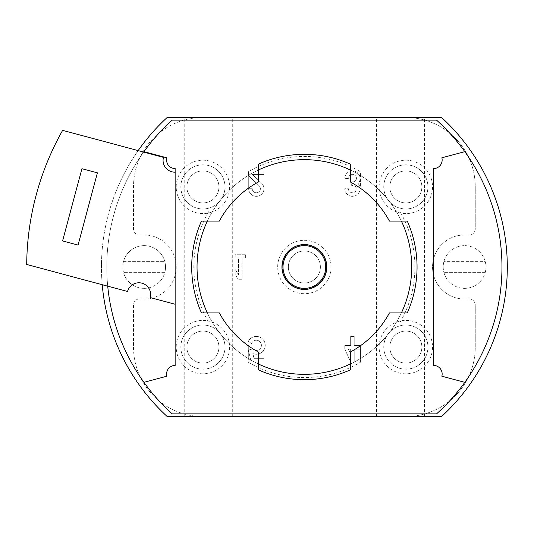 <?xml version="1.0" encoding="UTF-8"?>
<svg xmlns="http://www.w3.org/2000/svg" width="534" height="534" viewBox="0 0 534 534"><rect width="100%" height="100%" fill="white"/><g stroke="black" fill="none" stroke-linecap="round" stroke-linejoin="round"><path stroke-width="0.4" stroke-dasharray="2.67 2" d="M485.259 261.66A21.36 21.36 0 0 1 464.58 288.36A21.36 21.36 0 0 1 443.894 261.66A21.36 21.36 0 0 1 485.259 261.66A21.36 21.36 0 0 0 460.996 245.94A21.36 21.36 0 0 0 443.293 268.796A21.36 21.36 0 0 0 464.58 288.36A21.36 21.36 0 0 0 485.259 261.66L443.894 261.66L485.259 261.66M485.259 272.34L443.894 272.34L485.259 272.34M164.852 272.34L123.487 272.34A21.36 21.36 0 0 0 164.852 272.34L123.487 272.34A21.36 21.36 0 0 1 123.487 261.66L164.852 261.66A21.36 21.36 0 0 0 123.487 261.66L164.852 261.66A21.36 21.36 0 0 1 164.852 272.34M144.173 288.36A21.36 21.36 0 0 0 162.67 256.32A21.36 21.36 0 0 0 125.67 256.32A21.36 21.36 0 0 0 144.173 288.36M405.84 416.527L441.565 416.527A202.927 202.927 0 0 0 441.565 117.473L167.182 117.473A202.927 202.927 0 0 0 167.182 416.527L405.84 416.527A69.42 69.42 0 0 0 475.26 347.1L475.26 305.208A6.408 6.408 0 0 0 468.138 298.84A32.04 32.04 0 0 1 432.54 267A32.04 32.04 0 0 1 468.138 235.16A6.408 6.408 0 0 0 475.26 228.792L475.26 186.9A69.42 69.42 0 0 0 405.84 117.473A69.42 69.42 0 0 1 475.26 186.9L475.26 228.792A6.408 6.408 0 0 1 468.138 235.16A32.04 32.04 0 0 0 432.54 267A32.04 32.04 0 0 0 468.138 298.84A6.408 6.408 0 0 1 475.26 305.208L475.26 347.1A69.42 69.42 0 0 1 405.84 416.527M209.114 323.07L212.846 323.07L209.114 323.07A110.538 110.538 0 0 1 209.114 210.93L212.846 210.93L209.114 210.93M360.443 362.266L360.443 358.528A107.334 107.334 0 0 1 212.846 210.93A107.334 107.334 0 0 0 248.303 358.528L248.303 362.266A110.538 110.538 0 0 0 360.443 362.266L360.443 358.528A107.334 107.334 0 0 1 248.303 358.528L248.303 362.266M248.303 171.734L248.303 175.472A107.334 107.334 0 0 1 360.443 175.472L360.443 171.734A110.538 110.538 0 0 0 248.303 171.734L248.303 175.472A107.334 107.334 0 0 1 360.443 175.472L360.443 171.734M399.639 210.93L395.901 210.93L399.639 210.93A110.538 110.538 0 0 1 399.639 323.07L395.901 323.07L399.639 323.07M383.105 210.93L395.901 210.93A107.334 107.334 0 0 1 395.901 323.07A107.334 107.334 0 0 0 360.443 175.472A107.334 107.334 0 0 1 395.901 210.93L383.105 210.93A96.654 96.654 0 0 0 360.443 188.268L360.443 175.472L360.443 188.268M304.373 159.666A107.334 107.334 0 0 1 397.329 320.667A107.334 107.334 0 0 1 211.417 320.667A107.334 107.334 0 0 1 304.373 159.666M360.443 345.732L360.443 358.528A107.334 107.334 0 0 0 395.901 323.07A107.334 107.334 0 0 1 360.443 358.528L360.443 345.732A96.654 96.654 0 0 0 383.105 323.07L395.901 323.07L383.105 323.07M248.303 188.268L248.303 175.472A107.334 107.334 0 0 0 212.846 210.93A107.334 107.334 0 0 1 248.303 175.472L248.303 188.268A96.654 96.654 0 0 0 225.642 210.93L212.846 210.93L225.642 210.93M143.953 151.656L166.888 157.797A8.544 8.544 0 0 0 175.145 168.557L175.145 172.162A11.748 11.748 0 0 1 163.471 157.376L143.659 152.063A197.587 197.587 0 0 0 107.721 286.177L127.539 291.484A11.748 11.748 0 0 1 141.924 283.18A11.748 11.748 0 0 1 150.234 297.565L175.145 304.247L175.145 365.443A8.544 8.544 0 0 0 166.888 376.203L143.953 382.344M201.485 312.924L207.359 312.924A107.334 107.334 0 0 0 258.449 364.014L258.449 369.895M258.449 164.105L258.449 169.986A107.334 107.334 0 0 0 207.359 221.076L201.485 221.076M407.268 221.076L401.388 221.076A107.334 107.334 0 0 0 350.297 169.986L350.297 164.105M350.297 369.895L350.297 364.014A107.334 107.334 0 0 0 401.388 312.924L407.268 312.924M138.159 150.595A202.927 202.927 0 0 0 102.221 284.702M232.283 117.473L184.223 117.473L232.283 117.473L232.283 416.527L184.223 416.527L232.283 416.527M424.53 117.473L376.47 117.473L424.53 117.473L424.53 416.527L376.47 416.527L424.53 416.527M133.493 305.208L133.493 347.1A69.42 69.42 0 0 0 202.913 416.527A69.42 69.42 0 0 1 133.493 347.1L133.493 305.208A6.408 6.408 0 0 1 140.609 298.84A32.04 32.04 0 0 0 176.213 267A32.04 32.04 0 0 0 140.609 235.16A6.408 6.408 0 0 1 133.493 228.792A6.408 6.408 0 0 0 140.609 235.16A32.04 32.04 0 0 1 176.213 267A32.04 32.04 0 0 1 140.609 298.84A6.408 6.408 0 0 0 133.493 305.208M202.913 117.473A69.42 69.42 0 0 0 133.493 186.9L133.493 228.792L133.493 186.9A69.42 69.42 0 0 1 202.913 117.473M184.223 416.527L184.223 117.473M376.47 416.527L376.47 117.473M436.565 120.143L172.188 120.143A197.587 197.587 0 0 0 172.188 413.857L436.565 413.857A197.587 197.587 0 0 0 436.565 120.143M175.145 304.247L175.145 172.162M464.794 382.344L441.858 376.203A8.544 8.544 0 0 0 433.608 365.443L433.608 168.557A8.544 8.544 0 0 0 441.858 157.797L464.794 151.656M207.359 312.924L219.327 312.924A96.654 96.654 0 0 0 258.449 352.046L258.449 364.014M258.449 169.986L258.449 181.954A96.654 96.654 0 0 0 219.327 221.076L207.359 221.076M401.388 221.076L389.426 221.076A96.654 96.654 0 0 0 350.297 181.954L350.297 169.986M350.297 364.014L350.297 352.046A96.654 96.654 0 0 0 389.426 312.924L401.388 312.924M143.659 152.063L62.638 130.356A277.687 277.687 0 0 0 26.7 264.47L107.721 286.177M81.936 168.697L62.585 240.914L78.057 245.059L97.408 172.842L81.936 168.697M225.642 323.07L212.846 323.07L225.642 323.07A96.654 96.654 0 0 0 248.303 345.732L248.303 358.528L248.303 345.732M252.675 348.902L248.317 350.13L251.22 361.892L263.956 361.892L263.956 358.327L254.01 358.327L252.829 353.541A8.918 8.918 0 0 0 264.443 349.002A8.918 8.918 0 0 0 260.151 337.288A8.918 8.918 0 0 0 248.357 341.319L251.541 343.556A5.093 5.093 0 0 1 258.77 340.872A5.093 5.093 0 0 1 260.372 348.415A5.093 5.093 0 0 1 252.675 348.902A5.093 5.093 0 0 0 260.372 348.415A5.093 5.093 0 0 0 258.77 340.872A5.093 5.093 0 0 0 251.541 343.556L248.357 341.319A8.918 8.918 0 0 1 260.151 337.288A8.918 8.918 0 0 1 264.443 349.002A8.918 8.918 0 0 1 252.829 353.541L254.01 358.327L263.956 358.327L263.956 361.892L251.22 361.892L248.317 350.13L252.675 348.902M350.651 336.42L350.651 345.591L344.797 345.591L344.797 349.156L350.651 361.892L354.222 361.892L354.222 349.156L360.076 349.156L360.076 345.591L354.222 345.591L354.222 336.42L350.651 336.42L350.651 345.591L344.797 345.591L344.797 349.156L350.651 361.892L354.222 361.892L354.222 349.156L360.076 349.156L360.076 345.591L354.222 345.591L354.222 336.42L350.651 336.42M344.797 188.709A7.643 7.643 0 0 0 355.163 195.844A7.643 7.643 0 0 0 358.134 183.616A7.643 7.643 0 0 0 355.163 171.381A7.643 7.643 0 0 0 344.797 178.516L348.362 178.516A4.078 4.078 0 0 1 355.964 176.48A4.078 4.078 0 0 0 348.362 178.516L344.797 178.516A7.643 7.643 0 0 1 355.163 171.381A7.643 7.643 0 0 1 358.134 183.616A7.643 7.643 0 0 1 355.163 195.844A7.643 7.643 0 0 1 344.797 188.709L348.362 188.709A4.078 4.078 0 0 0 355.964 190.745A3.564 3.564 0 0 0 352.881 185.398L351.672 185.398L352.881 185.398A3.564 3.564 0 0 1 355.964 190.745A4.078 4.078 0 0 1 348.362 188.709L344.797 188.709M352.881 181.834A3.564 3.564 0 0 0 355.964 176.48A3.564 3.564 0 0 1 352.881 181.834L351.672 181.834L351.672 185.398L351.672 181.834L352.881 181.834M252.242 188.709A4.078 4.078 0 0 0 257.922 192.454A4.078 4.078 0 0 0 259.123 185.759L248.67 175.799L259.123 185.759A4.078 4.078 0 0 1 257.922 192.454A4.078 4.078 0 0 1 252.242 188.709L248.67 188.709A7.643 7.643 0 0 0 259.324 195.731A7.643 7.643 0 0 0 261.587 183.175L252.415 174.444L263.956 174.444L263.956 170.88L248.67 170.88L248.67 175.799L248.67 170.88L263.956 170.88L263.956 174.444L252.415 174.444L261.587 183.175A7.643 7.643 0 0 1 259.324 195.731A7.643 7.643 0 0 1 248.67 188.709L252.242 188.709M245.386 254.264L235.2 254.264L235.2 257.829L238.511 257.829L238.511 274.643L235.2 269.55L235.2 274.643L238.511 279.736L242.076 279.736L242.076 257.829L245.386 257.829L245.386 254.264L235.2 254.264L235.2 257.829L238.511 257.829L238.511 274.643L235.2 269.55L235.2 274.643L238.511 279.736L242.076 279.736L242.076 257.829L245.386 257.829L245.386 254.264M304.373 240.3A26.7 26.7 0 0 1 327.496 280.35A26.7 26.7 0 0 1 281.251 280.35A26.7 26.7 0 0 1 304.373 240.3M202.913 320.4A26.7 26.7 0 0 1 226.036 360.45A26.7 26.7 0 0 1 179.791 360.45A26.7 26.7 0 0 1 202.913 320.4M405.84 160.2A26.7 26.7 0 0 1 428.962 200.25A26.7 26.7 0 0 1 382.711 200.25A26.7 26.7 0 0 1 405.84 160.2M202.913 160.2A26.7 26.7 0 0 1 226.036 200.25A26.7 26.7 0 0 1 179.791 200.25A26.7 26.7 0 0 1 202.913 160.2M405.84 320.4A26.7 26.7 0 0 1 428.962 360.45A26.7 26.7 0 0 1 382.711 360.45A26.7 26.7 0 0 1 405.84 320.4M405.84 331.08A16.02 16.02 0 0 1 419.711 355.11A16.02 16.02 0 0 1 391.963 355.11A16.02 16.02 0 0 1 405.84 331.08A16.02 16.02 0 0 1 419.711 355.11A16.02 16.02 0 0 1 391.963 355.11A16.02 16.02 0 0 1 405.84 331.08M405.84 325.026A22.074 22.074 0 0 1 424.957 358.14A22.074 22.074 0 0 1 386.716 358.14A22.074 22.074 0 0 1 405.84 325.026A22.074 22.074 0 0 1 424.957 358.14A22.074 22.074 0 0 1 386.716 358.14A22.074 22.074 0 0 1 405.84 325.026M202.913 170.88A16.02 16.02 0 0 1 216.784 194.91A16.02 16.02 0 0 1 189.036 194.91A16.02 16.02 0 0 1 202.913 170.88A16.02 16.02 0 0 1 216.784 194.91A16.02 16.02 0 0 1 189.036 194.91A16.02 16.02 0 0 1 202.913 170.88M202.913 164.819A22.074 22.074 0 0 1 222.031 197.934A22.074 22.074 0 0 1 183.796 197.934A22.074 22.074 0 0 1 202.913 164.819A22.074 22.074 0 0 1 222.031 197.934A22.074 22.074 0 0 1 183.796 197.934A22.074 22.074 0 0 1 202.913 164.819M405.84 170.88A16.02 16.02 0 0 1 419.711 194.91A16.02 16.02 0 0 1 391.963 194.91A16.02 16.02 0 0 1 405.84 170.88A16.02 16.02 0 0 1 419.711 194.91A16.02 16.02 0 0 1 391.963 194.91A16.02 16.02 0 0 1 405.84 170.88M405.84 164.819A22.074 22.074 0 0 1 424.957 197.934A22.074 22.074 0 0 1 386.716 197.934A22.074 22.074 0 0 1 405.84 164.819A22.074 22.074 0 0 1 424.957 197.934A22.074 22.074 0 0 1 386.716 197.934A22.074 22.074 0 0 1 405.84 164.819M202.913 331.08A16.02 16.02 0 0 1 216.784 355.11A16.02 16.02 0 0 1 189.036 355.11A16.02 16.02 0 0 1 202.913 331.08A16.02 16.02 0 0 1 216.784 355.11A16.02 16.02 0 0 1 189.036 355.11A16.02 16.02 0 0 1 202.913 331.08M202.913 325.026A22.074 22.074 0 0 1 222.031 358.14A22.074 22.074 0 0 1 183.796 358.14A22.074 22.074 0 0 1 202.913 325.026A22.074 22.074 0 0 1 222.031 358.14A22.074 22.074 0 0 1 183.796 358.14A22.074 22.074 0 0 1 202.913 325.026M304.373 250.98A16.02 16.02 0 0 1 318.251 275.01A16.02 16.02 0 0 1 290.503 275.01A16.02 16.02 0 0 1 304.373 250.98A16.02 16.02 0 0 1 318.251 275.01A16.02 16.02 0 0 1 290.503 275.01A16.02 16.02 0 0 1 304.373 250.98M304.373 244.926A22.074 22.074 0 0 1 323.491 278.04A22.074 22.074 0 0 1 285.256 278.04A22.074 22.074 0 0 1 304.373 244.926A22.074 22.074 0 0 1 323.491 278.04A22.074 22.074 0 0 1 285.256 278.04A22.074 22.074 0 0 1 304.373 244.926M326.801 267A22.428 22.428 0 0 0 293.159 247.576A22.428 22.428 0 0 0 293.159 286.424A22.428 22.428 0 0 0 326.801 267M304.373 245.64A21.36 21.36 0 0 1 322.876 277.68A21.36 21.36 0 0 1 285.877 277.68A21.36 21.36 0 0 1 304.373 245.64M350.651 349.156L348.362 349.156L350.651 354.142L350.651 349.156L348.362 349.156L350.651 354.142L350.651 349.156"/><path stroke-width="0.8" d="M107.721 286.177A197.587 197.587 0 0 0 172.188 413.857L436.565 413.857A197.587 197.587 0 0 0 436.565 120.143L172.188 120.143A197.587 197.587 0 0 0 143.953 151.656A197.587 197.587 0 0 0 143.659 152.063M201.485 312.924A112.674 112.674 0 0 1 201.485 221.076L219.327 221.076A96.654 96.654 0 0 1 258.449 181.954L258.449 164.105A112.674 112.674 0 0 1 350.297 164.105L350.297 181.954A96.654 96.654 0 0 1 389.426 221.076L407.268 221.076A112.674 112.674 0 0 1 407.268 312.924L389.426 312.924A96.654 96.654 0 0 1 350.297 352.046L350.297 369.895A112.674 112.674 0 0 1 258.449 369.895L258.449 352.046A96.654 96.654 0 0 1 219.327 312.924L201.485 312.924M207.359 312.924A107.334 107.334 0 0 1 207.359 221.076M258.449 169.986A107.334 107.334 0 0 1 350.297 169.986M401.388 221.076A107.334 107.334 0 0 1 401.388 312.924M350.297 364.014A107.334 107.334 0 0 1 258.449 364.014M102.221 284.702A202.927 202.927 0 0 0 167.182 416.527L441.565 416.527A202.927 202.927 0 0 0 441.565 117.473L167.182 117.473A202.927 202.927 0 0 0 138.159 150.595M143.953 151.656L166.888 157.797A8.544 8.544 0 0 0 175.145 168.557L175.145 365.443A8.544 8.544 0 0 0 166.888 376.203L143.953 382.344M464.794 382.344L441.858 376.203A8.544 8.544 0 0 0 433.608 365.443L433.608 168.557A8.544 8.544 0 0 0 441.858 157.797L464.794 151.656M326.801 267A22.428 22.428 0 0 0 293.159 247.576A22.428 22.428 0 0 0 293.159 286.424A22.428 22.428 0 0 0 326.801 267M175.145 172.162A11.748 11.748 0 0 1 163.471 157.376L62.638 130.356A277.687 277.687 0 0 0 26.7 264.47L127.539 291.484A11.748 11.748 0 0 1 141.924 283.18A11.748 11.748 0 0 1 150.234 297.565L175.145 304.247M81.936 168.697L62.585 240.914L78.057 245.059L97.408 172.842L81.936 168.697M225.642 323.07A96.654 96.654 0 0 0 248.303 345.732M248.303 188.268A96.654 96.654 0 0 0 225.642 210.93M383.105 210.93A96.654 96.654 0 0 0 360.443 188.268M360.443 345.732A96.654 96.654 0 0 0 383.105 323.07M304.373 245.64A21.36 21.36 0 0 1 322.876 277.68A21.36 21.36 0 0 1 285.877 277.68A21.36 21.36 0 0 1 304.373 245.64"/></g></svg>
